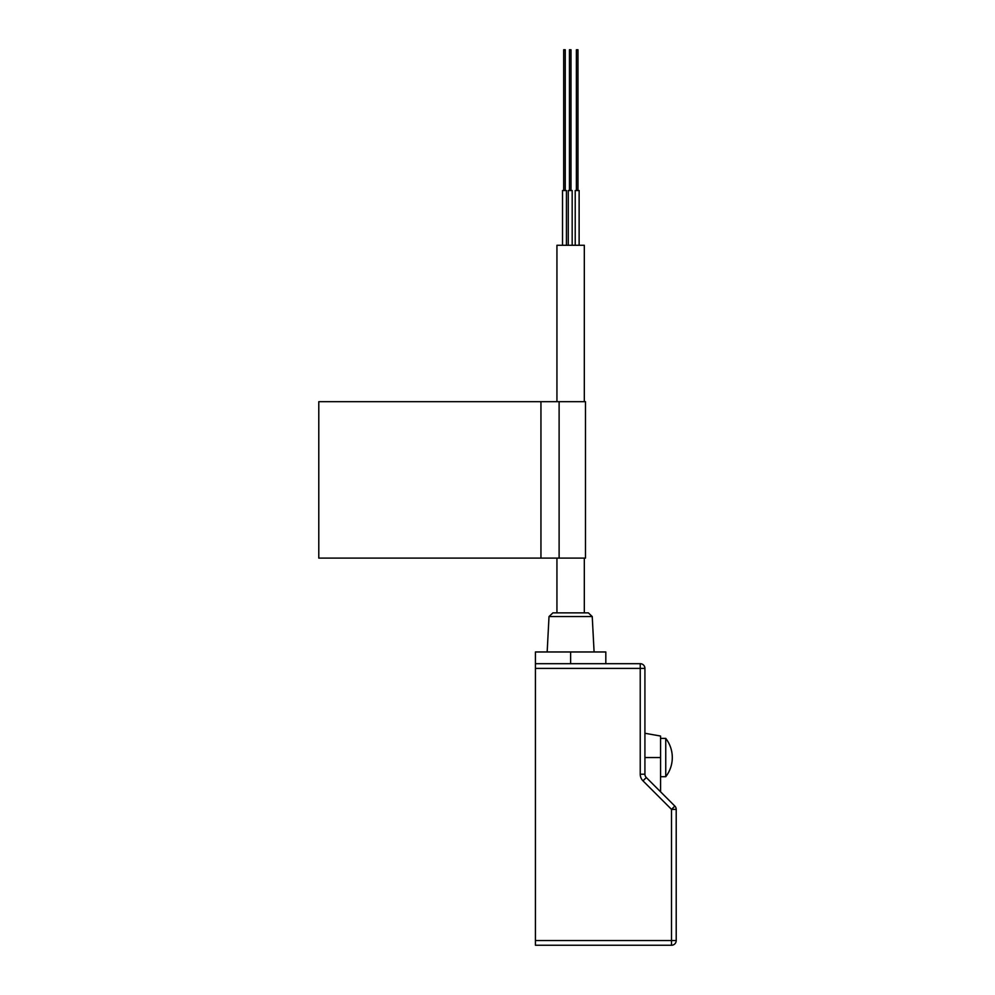 <?xml version="1.0" encoding="UTF-8"?>
<svg xmlns="http://www.w3.org/2000/svg" width="995" height="995" viewBox="0 0 995 995"><rect width="100%" height="100%" fill="white"/><g stroke="black" fill="none" stroke-linecap="round" stroke-linejoin="round"><path stroke-width="1.49" d="M535.434 940.561L535.434 945.25L671.513 945.25A4.689 4.689 0 0 0 676.214 940.561L676.214 809.383A4.689 4.689 0 0 0 674.834 806.062L646.302 777.53A4.689 4.689 0 0 1 644.922 774.209L644.922 668.391A4.689 4.689 0 0 0 640.233 663.69L640.233 668.391L644.922 668.391A4.689 4.689 0 0 0 640.233 663.69L535.434 663.69L535.434 668.391L640.233 668.391L640.233 774.209A9.39 9.39 0 0 0 642.981 780.851L671.513 809.383L676.214 809.383A4.689 4.689 0 0 0 674.834 806.062L671.513 809.383L671.513 945.25A4.689 4.689 0 0 0 676.214 940.561L535.434 940.561L535.434 668.391M644.922 733.278L660.568 736.039L660.568 791.796M549.016 616.564L592.236 616.564L588.331 612.858L552.921 612.858L549.016 616.564L547.163 651.961M605.818 663.69L605.818 651.961L535.434 651.961L535.434 663.69M665.742 764.72L665.742 776.709A31.28 31.28 0 0 0 665.742 738.389L665.742 764.72M559.115 558.108L585.483 558.108L585.483 401.694L559.115 401.694L559.115 558.108L318.786 558.108L318.786 401.694L559.115 401.694M556.939 401.694L556.939 245.28L584.314 245.28L584.314 401.694M579.127 245.28L579.127 190.53L575.222 190.53L575.222 245.28M572.175 245.28L572.175 190.53L568.269 190.53L568.269 245.28M566.441 245.28L566.441 190.53L562.523 190.53L562.523 245.28M577.958 190.53L577.958 49.75L576.752 49.75M571.006 190.53L571.006 49.75L569.799 49.75M565.26 190.53L565.26 49.75L564.053 49.75M660.568 757.543L644.922 757.543M642.981 780.851L646.302 777.53A4.689 4.689 0 0 1 644.922 774.209L640.233 774.209M570.62 651.961L570.62 663.69M540.944 401.694L540.944 558.108M592.236 616.564L594.09 651.961M660.568 776.709L665.742 776.709M660.568 738.389L665.742 738.389M556.939 558.108L556.939 612.858M584.314 558.108L584.314 612.858M576.391 49.75L576.391 190.53M569.438 49.75L569.438 190.53M563.692 49.75L563.692 190.53"/></g></svg>

